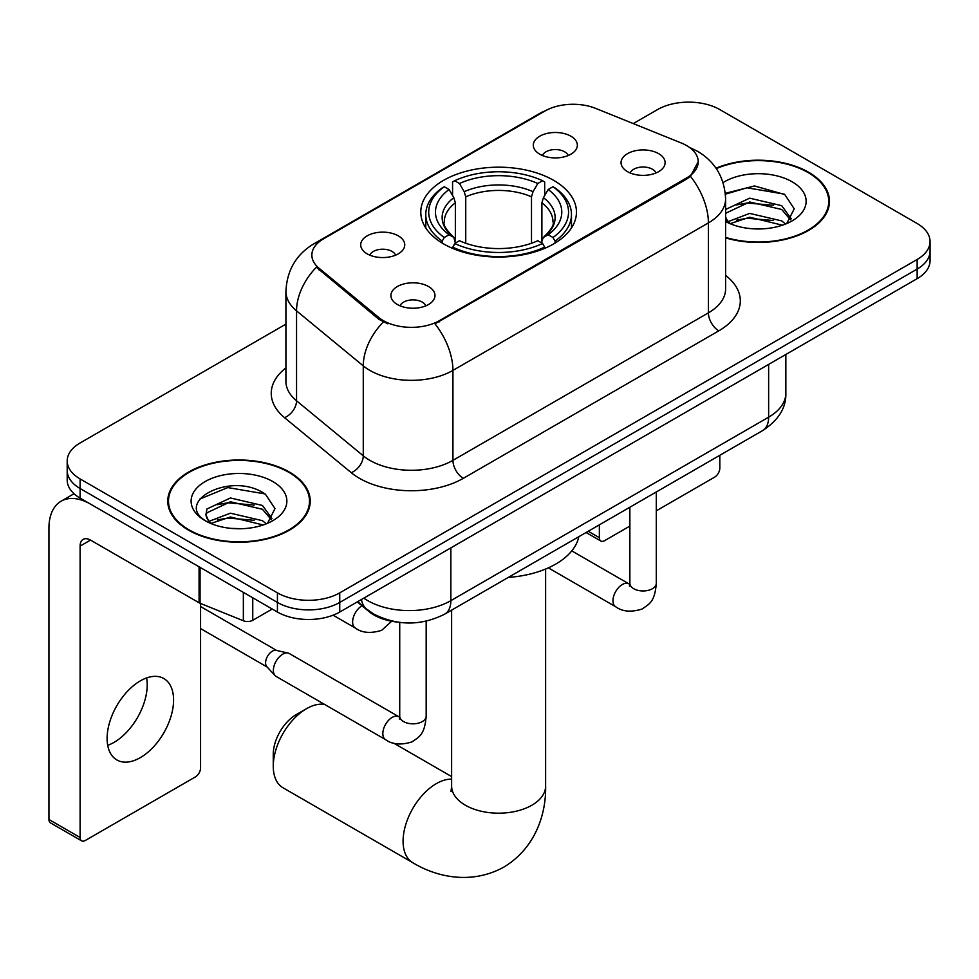 <?xml version="1.0" encoding="UTF-8"?>
<svg xmlns="http://www.w3.org/2000/svg" width="979" height="979" viewBox="0 0 979 979"><rect width="100%" height="100%" fill="white"/><g stroke="black" fill="none" stroke-linecap="round" stroke-linejoin="round"><path stroke-width="1.47" d="M553.661 180.344A77.843 44.936 0 0 0 468.843 170.603A77.843 44.936 0 0 0 420.786 212.113A77.843 44.936 0 0 0 443.585 243.893A77.843 44.936 0 0 0 528.415 253.634A77.843 44.936 0 0 0 576.46 212.113A77.843 44.936 0 0 0 553.661 180.344M367.149 253.842A22.027 12.715 180 0 1 362.781 250.245A22.027 12.715 180 0 1 370.074 234.446A22.027 12.715 180 0 1 398.306 235.866A22.027 12.715 180 0 1 402.675 250.245A22.027 12.715 180 0 1 367.149 253.842M395.626 255.164A13.216 7.636 0 0 0 392.077 251.456A13.216 7.636 0 0 0 379.057 249.51A13.216 7.636 0 0 0 369.829 255.164M539.747 154.192A22.027 12.715 180 0 1 535.378 150.595A22.027 12.715 180 0 1 542.672 134.796A22.027 12.715 180 0 1 570.904 136.216A22.027 12.715 180 0 1 575.273 150.595A22.027 12.715 180 0 1 539.747 154.192M568.224 155.514A13.216 7.636 0 0 0 564.675 151.806A13.216 7.636 0 0 0 551.654 149.86A13.216 7.636 0 0 0 542.439 155.514M397.376 304.518A22.027 12.715 180 0 1 392.995 300.92A22.027 12.715 180 0 1 400.301 285.109A22.027 12.715 180 0 1 428.521 286.529A22.027 12.715 180 0 1 432.902 300.92A22.027 12.715 180 0 1 397.376 304.518M425.841 305.827A13.216 7.636 0 0 0 422.292 302.119A13.216 7.636 0 0 0 409.271 300.186A13.216 7.636 0 0 0 400.056 305.827M627.502 171.643A22.027 12.715 180 0 1 623.133 168.045A22.027 12.715 180 0 1 630.427 152.234A22.027 12.715 180 0 1 658.659 153.654A22.027 12.715 180 0 1 663.028 168.045A22.027 12.715 180 0 1 627.502 171.643M655.979 172.965A13.216 7.636 0 0 0 652.43 169.245A13.216 7.636 0 0 0 639.409 167.311A13.216 7.636 0 0 0 630.182 172.965M681.298 142.995A39.649 22.896 180 0 1 686.597 145.565A39.649 22.896 180 0 1 698.211 161.755A39.649 22.896 180 0 1 686.597 177.945L439.424 320.647A39.649 22.896 180 0 1 378.91 317.588L319.032 268.209A39.649 22.896 180 0 1 311.86 255.078A39.649 22.896 180 0 1 323.474 238.888L544.997 110.994A39.649 22.896 180 0 1 595.783 108.424L681.298 142.995M396.96 622.032A44.055 25.442 180 0 1 369.083 611.63L357.286 601.901M725.61 237.885A71.234 41.13 0 0 0 829.482 201.331A71.234 41.13 0 0 0 808.617 172.243A71.234 41.13 0 0 0 716.028 168.204M289.368 472.037A71.234 41.13 0 0 0 211.733 463.128A71.234 41.13 0 0 0 167.764 501.113A71.234 41.13 0 0 0 188.629 530.202A71.234 41.13 0 0 0 266.251 539.111A71.234 41.13 0 0 0 310.233 501.113A71.234 41.13 0 0 0 289.368 472.037M168.498 504.821A71.234 41.13 0 0 0 168.253 505.91M698.211 161.755L690.44 176.33L686.597 179.12L434.97 323.829A51.41 29.676 60 0 1 452.934 370.405A58.752 33.922 180 0 1 369.854 370.405A58.752 33.922 180 0 1 363.27 365.877L296.551 310.869A58.752 33.922 180 0 1 285.917 291.412L285.917 381.345A58.752 33.922 0 0 0 296.551 400.803L363.27 455.81A58.752 33.922 0 0 0 369.854 460.35A58.752 33.922 0 0 0 452.934 460.35L708.404 312.852A58.752 33.922 0 0 0 725.61 288.866L725.61 198.933A58.752 33.922 180 0 1 708.404 222.906A51.41 29.676 -120 0 0 690.44 176.33M285.917 324.135L80.107 442.961A44.055 25.442 0 0 0 67.196 460.95L67.196 480.126A44.055 25.442 0 0 0 80.107 498.115L277.424 612.034L277.424 602.44A44.055 25.442 0 0 0 339.737 602.44L917.139 269.078A44.055 25.442 0 0 0 930.05 251.089A44.055 25.442 0 0 1 917.139 269.078L339.737 602.44A44.055 25.442 0 0 1 277.424 602.44L80.107 488.521L277.424 602.44L277.424 592.858A44.055 25.442 0 0 0 339.737 592.858L917.139 259.484A44.055 25.442 0 0 0 930.05 241.495A44.055 25.442 0 0 0 917.139 223.506L719.822 109.587A44.055 25.442 0 0 0 657.521 109.587L633.278 123.587M67.196 470.544A44.055 25.442 0 0 0 80.107 488.521A44.055 25.442 0 0 1 67.196 470.544M387.819 323.829L378.91 319.325L316.364 267.243A51.41 34.375 129.5 0 0 296.551 310.869L296.551 400.803A14.685 9.827 -50.5 0 1 284.522 417.654A73.437 42.391 180 0 1 285.917 367.908M67.196 460.95A44.055 25.442 0 0 0 80.107 478.927L277.424 592.858M309.743 505.91A71.234 41.13 0 0 0 309.499 504.821M828.993 206.128A71.234 41.13 0 0 0 828.748 205.027M277.424 612.034A44.055 25.442 0 0 0 339.737 612.034L917.139 278.672A44.055 25.442 0 0 0 930.05 260.683L930.05 241.495M725.61 237.407A70.5 40.702 0 0 0 828.748 201.331A70.5 40.702 0 0 0 808.103 172.549A70.5 40.702 0 0 0 716.31 168.621M750.293 228.584L761.368 228.915M728.29 221.56L749.657 213.41L781.719 220.899L785.599 224.02M730.261 223.616L749.657 217.216L782.417 225.194M725.61 216.8A33.188 19.164 0 0 0 730.542 223.873M725.61 210.497L726.198 209.188L749.657 198.174L781.719 205.676L791.252 218.843M725.61 214.303L726.198 212.994L749.657 201.98L781.719 209.482L790.506 219.834M725.61 221.548A47.873 27.645 0 0 0 792.109 220.875A47.873 27.645 0 0 0 792.109 181.776A47.873 27.645 0 0 0 723.077 182.583M786.737 223.542L794.238 208.821L784.754 194.527L754.503 185.961L725.317 193.316M728.621 223.041L725.61 219.504M725.402 194.185L747.05 187.784L784.106 194.087M736.502 204.929L747.05 203.02L773.508 205.284M736.502 220.165L747.05 218.244L773.508 220.52M588.232 531.267L599.356 537.691A7.342 4.234 120 0 0 600.886 541.057A7.342 4.234 120 0 0 604.557 540.689L629.864 526.078M656.297 510.818L714.633 477.14A7.342 4.234 120 0 0 719.822 468.146L719.822 455.296M599.356 537.691L599.356 524.842M189.155 529.896A70.5 40.702 0 0 0 265.97 538.719A70.5 40.702 0 0 0 309.499 501.113A70.5 40.702 0 0 0 288.842 472.331A70.5 40.702 0 0 0 212.015 463.52A70.5 40.702 0 0 0 168.498 501.113A70.5 40.702 0 0 0 189.155 529.896M231.032 528.379L242.107 528.697M209.029 521.342L230.408 513.192L262.47 520.693L266.349 523.802M210.999 523.398L230.408 516.998L263.167 524.977M209.359 522.823L205.933 514.783A33.188 19.164 0 0 0 211.293 523.655M205.933 514.783L206.936 508.982L230.408 497.968L262.47 505.458L272.003 518.637M206.018 515.26L206.936 512.788L230.408 501.774L262.47 509.276L271.256 519.629M267.487 523.337L274.989 508.603L265.493 494.309C231.901 470.165 172.206 501.982 206.679 521.489L206.85 521.599M272.847 481.57A47.873 27.645 0 0 0 205.137 481.57A47.873 27.645 0 0 0 205.137 520.669A47.873 27.645 0 0 0 272.86 520.657A47.873 27.645 0 0 0 272.847 481.57M199.679 499.119L227.789 487.579L264.844 493.881M217.24 504.723L227.789 502.802L254.246 505.078M217.24 519.947L227.789 518.038L254.246 520.302M273.263 766.263L273.263 754.271A32.307 18.65 -60 0 1 296.111 714.694L306.5 708.698A46.992 27.131 120 0 0 273.263 766.263A46.992 27.131 120 0 0 283.004 787.777L412.82 862.719A46.992 27.131 -60 0 1 405.612 825.064A46.992 27.131 -60 0 1 436.316 783.641A46.992 27.131 -60 0 1 451.625 779.125M442.19 243.061L442.19 241.103L444.27 237.505A69.913 40.359 0 0 1 444.27 186.732L449.08 189.51A63.158 36.456 0 0 0 449.08 234.727L453.828 237.42L455.357 243.098M455.357 240.785L455.357 202.812L453.828 197.685L449.08 189.51M452.567 195.519L452.567 181.935L454.66 180.736A69.913 40.359 0 0 1 542.586 180.736L537.789 183.514A63.158 36.456 0 0 0 459.469 183.514L464.205 191.688L465.747 196.816L465.747 243.245M531.499 243.245L531.499 196.816L533.041 191.688L537.789 183.514M508.334 577.402A80.78 46.637 0 0 0 578.822 536.7M452.567 247.1A72.85 42.06 0 0 0 544.679 247.1L542.586 243.502A69.913 40.359 0 0 1 454.66 243.502L452.567 248.348M544.679 248.348L544.679 247.1M444.27 186.732L442.19 187.931A72.85 42.06 0 0 0 425.779 214.511A72.85 42.06 0 0 0 442.19 241.103M542.586 180.736L544.679 181.935L544.679 195.519M454.66 243.502L459.469 240.724A63.158 36.456 0 0 0 537.789 240.724L542.586 243.502M449.08 234.727L444.27 237.505M459.469 183.514L454.66 180.736M453.828 197.685A56.488 32.613 0 0 0 453.828 237.42L454.097 237.603C446.069 229.845 442.802 224.57 444.282 221.792A54.347 31.377 0 0 1 455.357 202.812M555.069 241.103A72.85 42.06 0 0 0 571.467 214.511A72.85 42.06 0 0 0 555.069 187.931L552.976 186.732A69.913 40.359 0 0 1 552.976 237.505L555.069 241.103L555.069 243.061M552.976 237.505L548.167 234.727A63.158 36.456 0 0 0 548.167 189.51L552.976 186.732M548.167 189.51L543.431 197.685L541.889 202.812L541.889 240.785L543.431 237.42L548.167 234.727M541.889 202.812A54.347 31.377 0 0 1 552.964 221.792C554.444 224.583 551.177 229.857 543.161 237.603L543.431 237.42A56.488 32.613 0 0 0 543.431 197.685M541.889 243.098L541.889 240.785M324.624 704.439A46.992 27.131 120 0 0 306.5 708.698L296.111 714.694M426.171 621.175L426.171 716.187C424.666 734.825 419.293 736.82 411.902 741.911C400.986 745.288 392.212 744.529 385.567 739.634L276.115 676.428A13.216 7.636 -60 0 1 275.05 675.583A13.216 7.636 -60 0 1 273.374 670.382A13.216 7.636 -60 0 1 282.723 654.192A13.216 7.636 -60 0 1 288.059 653.042A13.216 7.636 -60 0 1 289.331 653.544L399.689 717.215M275.05 675.583L266.79 666.638A9.545 5.507 -60 0 1 265.578 662.893A9.545 5.507 -60 0 1 272.333 651.194A9.545 5.507 -60 0 1 276.188 650.362L288.059 653.042M146.617 677.945A46.992 27.131 -60 0 1 113.98 742.4A46.992 27.131 -60 0 1 107.702 745.337M140.34 757.624A46.992 27.131 120 0 0 171.044 716.212A46.992 27.131 120 0 0 163.836 678.545A46.992 27.131 120 0 0 140.34 680.87A46.992 27.131 120 0 0 109.636 722.294A46.992 27.131 120 0 0 116.844 759.949A46.992 27.131 120 0 0 140.34 757.624M252.753 597.802L252.753 620.282L272.235 609.036M199.08 566.804L90.496 504.112A58.752 33.922 -120 0 0 61.114 501.199A58.752 33.922 -120 0 0 48.95 528.097L48.95 819.496L80.107 837.486L80.107 546.086A14.685 8.481 60 0 1 83.142 539.368A14.685 8.481 60 0 1 90.496 540.09L199.08 602.783L199.08 566.804A7.342 4.234 0 0 0 200.059 567.282M80.107 837.486A7.342 4.234 120 0 0 81.624 840.851L50.467 822.862A7.342 4.234 -60 0 1 48.95 819.496M81.624 840.851A7.342 4.234 120 0 0 85.295 840.484L195.384 776.922A7.342 4.234 120 0 0 200.573 767.94L200.573 603.468M252.753 620.282A7.342 4.234 180 0 1 243.355 620.759L200.059 603.26A7.342 4.234 180 0 1 199.08 602.783M319.032 268.209L319.032 269.947M378.91 317.588L378.91 319.325M439.424 320.647L439.424 321.822M686.597 177.945L686.597 179.12M369.083 611.006L369.083 611.63M463.312 478.327A14.685 8.481 60 0 1 452.934 460.35L452.934 370.405L708.404 222.906L708.404 312.852A14.685 8.481 60 0 0 718.794 330.841L463.312 478.327A73.437 42.391 180 0 1 359.464 478.327A73.437 42.391 180 0 1 351.241 472.673L284.522 417.654M725.61 198.933C724.619 177.799 715.331 161.963 697.758 151.415L690.342 147.792A51.41 24.071 112 0 0 689.644 147.548M319.105 241.886A51.41 29.676 -120 0 0 313.769 243.893C296.196 254.442 286.92 270.29 285.917 291.412M313.769 243.893L540.677 112.891A51.41 29.676 60 0 1 544.581 111.239M383.291 322.042A51.41 34.375 129.5 0 0 363.27 365.877L363.27 455.81A14.685 9.827 -50.5 0 1 351.241 472.673M725.61 275.417A73.437 42.391 180 0 1 718.794 330.841M339.737 592.858L339.737 612.034M917.139 259.484L917.139 278.672M80.107 478.927L80.107 498.115M363.821 598.132A58.752 33.922 0 0 0 367.774 600.653A58.752 33.922 0 0 0 450.854 600.653L768.637 417.176A58.752 33.922 0 0 0 785.843 393.191C786.272 407.766 778.513 420.248 762.555 430.625L444.772 614.09A29.37 16.961 60 0 0 450.854 600.653L450.854 547.885M768.637 364.408L768.637 417.176A29.37 16.961 60 0 1 762.555 430.625M361.447 599.503A29.37 19.641 129.5 0 0 366.562 609.06L357.641 601.693M545.621 569.032L545.621 786.039A46.992 27.131 180 0 1 531.854 805.227A46.992 27.131 180 0 1 465.392 805.227A46.992 27.131 180 0 1 451.625 786.039L451.013 791.583M531.499 196.816A54.347 31.377 0 0 0 465.747 196.816M533.041 191.688A56.488 32.613 0 0 0 464.205 191.688M656.297 491.972L656.297 583.325A13.216 7.636 180 0 1 651.818 589.052A13.216 7.636 180 0 1 633.731 588.722A13.216 7.636 180 0 1 629.864 583.325L629.436 586.176M656.297 583.325C654.804 601.963 649.42 603.957 642.04 609.048C631.125 612.426 622.338 611.667 615.705 606.76A13.216 7.636 -60 0 1 613.674 596.174A13.216 7.636 -60 0 1 622.314 584.524A13.216 7.636 -60 0 1 622.901 584.206A13.216 7.636 -60 0 1 628.922 583.863L629.827 584.341M426.171 716.187A13.216 7.636 180 0 1 421.692 721.915A13.216 7.636 180 0 1 403.605 721.584A13.216 7.636 180 0 1 399.726 716.187L399.31 719.039M385.567 739.634A13.216 7.636 -60 0 1 383.548 729.037A13.216 7.636 -60 0 1 392.175 717.387A13.216 7.636 -60 0 1 392.763 717.069A13.216 7.636 -60 0 1 398.783 716.738M333.08 615.191L355.353 628.041A13.216 7.636 -60 0 1 353.321 617.455A13.216 7.636 -60 0 1 361.961 605.805A13.216 7.636 -60 0 1 361.997 605.781M80.107 546.086L90.496 540.09M200.059 567.379L200.059 603.26M243.355 620.759L243.355 592.368M540.677 112.891L550.112 108.51M690.342 147.792L689.571 147.486M444.772 614.09C421.129 625.973 397.498 625.973 373.856 614.09L366.562 609.06M785.843 393.191L785.843 354.484M828.748 207.218L828.748 201.331M600.886 541.057L586.078 532.515M309.499 507.012L309.499 501.113M168.498 507.012L168.498 501.113M545.621 786.039C546.258 813.206 535.929 847.716 503.879 867.088C471.083 885.163 436.034 876.854 412.82 862.719M425.779 227.96L425.779 214.511M571.467 227.96L571.467 214.511M451.625 776.592L393.595 743.085M451.625 610.137L451.625 786.039M615.705 606.76L548.326 567.857M629.864 507.232L629.864 583.325M628.922 583.863L571.773 550.871M200.573 628.579L267.132 667.017M399.726 622.424L399.726 716.187M200.573 606.539L276.678 650.472M355.353 628.041C361.863 632.923 370.637 633.682 381.688 630.329L391.637 621.249M61.114 501.199L74.037 493.746"/></g></svg>
